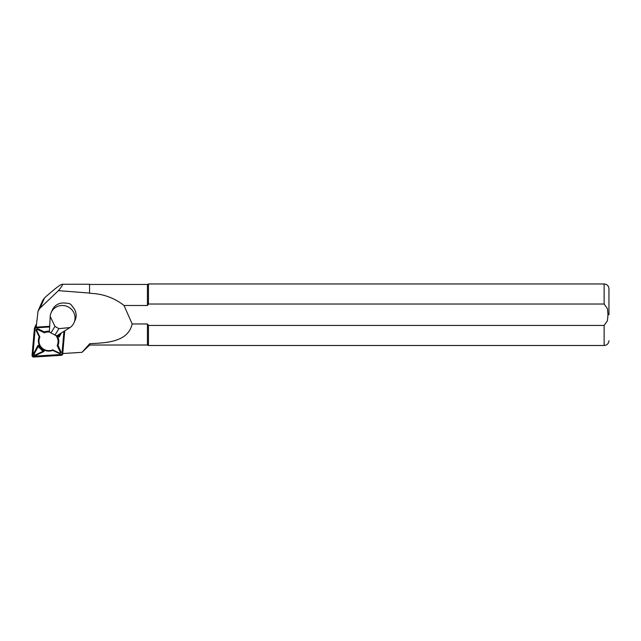 <?xml version="1.0" encoding="UTF-8"?>
<svg xmlns="http://www.w3.org/2000/svg" width="641" height="641" viewBox="0 0 641 641"><rect width="100%" height="100%" fill="white"/><g stroke="black" fill="none" stroke-linecap="round" stroke-linejoin="round"><path stroke-width="0.96" d="M36.176 327.142L38.059 311.005L40.111 308.073L58.451 290.653L89.548 293.073L89.548 284.251L62.081 284.259C59.99 284.772 54.14 289.315 44.525 297.913L42.49 300.789M58.451 290.653C61.865 286.455 63.122 284.324 62.217 284.251M89.548 293.073L89.548 284.251M89.74 343.696C106.983 342.815 128.016 342.022 132.174 323.961L147.43 323.961L147.43 345.018L89.74 345.018L89.74 343.696L81.968 352.334L62.754 353.528M89.74 293.306C102.68 293.666 114.106 297.728 124.025 305.493L147.43 305.493L147.43 284.444L89.74 284.444M89.74 345.018L81.968 352.334M132.174 323.961L124.025 305.493M147.43 323.961L148.464 325.436L604.143 325.436L607.428 320.764L607.988 314.731L607.428 308.69L604.143 304.026L148.464 304.026L147.43 305.493M604.143 325.436L604.143 345.499L148.464 345.499L148.464 325.436M148.464 304.026L148.464 283.963L147.43 284.444M608.95 314.731L608.95 288.77L608.95 314.731M70.013 327.567L70.286 327.367A12.499 12.059 -156.5 0 0 74.076 322.615L75.181 320.067A12.499 12.059 -156.5 0 0 73.675 308.081L70.847 304.427L69.156 303.473L64.693 303.025A12.499 12.059 -156.5 0 0 52.25 310.108L51.144 312.648A12.499 12.059 -156.5 0 0 50.238 316.077L49.365 331.734L50.911 332.951L56.664 335.844L70.013 327.567L58.924 328.633L54.958 326.397L50.206 316.414M74.076 322.615A12.499 12.059 -156.5 0 0 67.417 306.566A12.499 12.059 -156.5 0 0 51.144 312.648M54.958 326.397L50.911 332.951M58.924 328.633L54.878 335.187M36.417 324.474A1.538 1.482 -156.5 0 0 35.76 325.179L34.518 328.048A1.538 1.482 -156.5 0 0 34.406 328.496L32.05 355.386A1.538 1.482 -156.5 0 0 33.709 357.037L61.32 355.322A1.538 1.482 -156.5 0 0 62.706 353.992L64.733 330.844M49.661 326.309L35.792 327.166A1.538 1.482 -156.5 0 0 34.518 328.048M49.645 326.686L35.824 327.543A1.154 1.114 -156.5 0 0 34.782 328.537L32.435 355.426A1.154 1.114 -156.5 0 0 33.677 356.668L61.288 354.946A1.154 1.114 -156.5 0 0 62.329 353.952L64.324 331.093M61.328 332.951L59.172 337.046L57.466 335.347M38.019 345.259L44.165 351.38L35.608 355.443A1.442 1.394 23.5 0 1 33.677 353.512L38.019 345.259L38.131 346.517L34.197 353.984A0.769 0.745 -156.5 0 0 35.231 355.01L42.971 351.34L38.131 346.517M56.985 335.652A10.288 9.927 23.5 0 1 57.97 345.395L60.895 351.548A1.442 1.394 23.5 0 1 58.988 353.367L52.746 350.387A10.288 9.927 23.5 0 1 39.221 336.91L36.297 330.756A1.442 1.394 23.5 0 1 38.204 328.937L44.445 331.918A10.288 9.927 23.5 0 1 49.389 331.221M49.629 326.966L35.896 327.823A0.769 0.745 -156.5 0 0 35.207 328.48L32.851 355.37A0.769 0.745 -156.5 0 0 33.685 356.204L61.296 354.481A0.769 0.745 -156.5 0 0 61.985 353.824L63.956 331.325M52.746 350.387L52.674 349.826L59.204 352.943A0.769 0.745 -156.5 0 0 60.214 351.973L57.161 345.539A9.615 9.278 -156.5 0 0 55.903 335.564M39.221 336.91L39.894 337.086A9.615 9.278 -156.5 0 0 52.674 349.826M44.445 331.918L44.373 332.807L37.851 329.682A0.769 0.745 -156.5 0 0 36.833 330.652L39.894 337.086M49.838 332.11A9.615 9.278 -156.5 0 0 44.373 332.807M57.97 345.395L57.161 345.539M44.165 351.38L42.971 351.34M59.172 337.046L58.924 336.108L60.222 333.64M57.898 335.083L58.924 336.108M40.111 308.073L44.525 297.913M604.143 304.026L604.143 283.963C607.059 284.243 608.662 285.846 608.95 288.77M62.914 353.52L62.706 353.992M36.273 326.053L35.792 327.166M61.296 354.481L61.288 354.946M33.685 356.204L33.677 356.668M32.851 355.37L32.435 355.426M35.207 328.48L34.782 328.537M60.895 351.548L60.214 351.973M58.988 353.367L59.204 352.943M36.297 330.756L36.833 330.652M38.204 328.937L37.851 329.682M35.608 355.443L35.231 355.01M33.677 353.512L34.197 353.984M38.067 310.989L42.578 300.605M604.143 345.499C607.059 345.211 608.662 343.608 608.95 340.692M604.143 283.963L148.464 283.963M147.43 345.018L148.464 345.499M63.002 353.512L62.594 354.441"/></g></svg>
